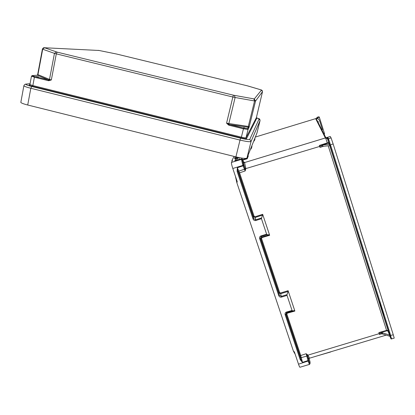 <?xml version="1.0" encoding="UTF-8"?>
<svg xmlns="http://www.w3.org/2000/svg" width="415" height="415" viewBox="0 0 415 415"><rect width="100%" height="100%" fill="white"/><g stroke="black" fill="none" stroke-linecap="round" stroke-linejoin="round"><path stroke-width="0.62" d="M333.012 155.916L334.044 158.987L333.012 155.916M385.877 322.891L384.638 319.208L385.877 322.891M317.309 117.787L317.055 117.315L318.974 116.724L319.41 117.492L315.934 118.56L316.993 118.042M324.613 133.941L319.41 117.492M322.429 129.698L319.581 120.698C318.964 119.162 317.817 118.441 316.137 118.54L315.934 118.56M389.747 332.529L389.218 333.245M254.686 138.683L255.018 138.958L254.255 140.898L253.913 140.618M250.764 148.503L251.08 148.944L251.988 146.609M246.801 158.188L247.21 158.758L248.341 155.89L247.937 155.573M234.112 156.429L231.892 160.548L232.473 160.486L231.446 162.405L241.437 159.355L241.758 158.784L242.588 159.163L242.308 159.806L243.558 165.113L245.052 168.573C243.963 165.118 243.47 162.976 243.569 162.151L242.588 159.163M251.635 146.313L252.004 146.604M251.08 148.944L250.515 149.115L251.08 148.944M316.738 118.176L317.044 117.321M315.654 118.643L325.37 137.967M243.61 162.052L244.56 162.286L245.825 168.656L245.187 170.933L242.863 165.424L232.799 168.48L237.23 181.671L236.882 182.823L293.441 351.194L294.385 351.894L298.51 364.173C299.272 366.409 299.775 367.425 300.019 367.228L309.533 364.38M269.657 235.289L261.969 237.593L261.543 238.495L260.879 238.858L261.772 237.105L269.273 234.859L269.657 235.289L262.674 214.327L261.455 218.7L255.765 220.526C254.525 220.77 253.627 220.266 253.067 219.016L237.105 171.385L237.339 167.748L239.538 172.754L254.115 216.288L255.007 216.786L262.674 214.327M288.119 291.444L287.019 294.645L281.199 296.419L279.394 295.226L278.745 295.63L259.645 238.646L260.319 238.277L260.879 238.858L278.984 292.923L280.711 293.701L288.119 291.444L288.103 290.692L294.878 311.048L294.52 310.664L292.419 310.84L292.051 310.456L286.402 312.059C285.266 312.531 284.84 313.408 285.131 314.684L300.232 359.753L302.509 362.373L300.647 355.297L286.848 314.077L287.268 313.206L294.878 311.048M386.199 335.123L309.46 358.212L307.977 355.126L306.161 353.73L308.205 361.263C308.968 363.499 309.455 364.526 309.657 364.344L310.098 363.135C310.104 364.038 309.678 363.265 308.822 360.811L307.515 355.909C308.542 358.804 309.05 359.696 309.045 358.586M391.693 338.853L394.214 338.116L393.275 334.781L333.146 143.969L330.184 144.861L330.791 145.753L390.406 334.62L390.328 335.362L389.602 335.107L389.768 336.249L382.521 333.966L382.137 332.721L380.467 332.617L386.723 330.843L387.885 330.937L389.602 335.107M327.969 137.801L328.431 138.672L331.077 137.889L330.273 136.483L325.64 137.884L327.969 137.801L327.482 138.693L325.267 137.998M330.091 143.538L329.396 143.823C328.006 140.203 327.684 138.486 328.436 138.683L330.091 143.538L330.055 144.472L329.137 144.311L329.396 143.829L327.943 139.575L328.431 138.672L331.077 137.889L333.146 143.969M323.565 146.267L320.017 147.408L319.327 145.463L327.285 142.905L325.625 137.889M278.745 295.63C279.29 296.844 280.177 297.337 281.401 297.114L287.03 295.402L292.051 310.456M259.645 238.646C259.344 237.328 259.769 236.42 260.921 235.922L266.627 234.21L261.455 218.7M309.979 361.595L309.025 358.321M328.208 145.81L386.573 330.402L378.869 332.591L379.377 334.402L380.737 333.868L382.521 333.966M382.137 332.721L389.369 334.978M287.03 295.402L287.019 294.645M391.034 336.607L390.23 336.44C390.629 338.552 391.106 339.361 391.667 338.863L390.328 335.362M379.377 334.402L381.39 333.826M294.52 310.664L287.092 312.775L286.21 314.492L300.024 355.743L306.161 353.73L307.416 355.65L307.977 355.126L379.206 333.65L382.376 333.473M378.869 332.591L380.467 332.617M300.024 355.743L300.859 359.302L285.774 314.264L286.583 312.495L292.419 310.84M308.122 355.427L307.515 355.909L307.416 355.65M285.131 314.684L286.848 314.077M300.232 359.753L300.859 359.302L302.509 362.373L308.672 360.355M266.627 234.21L267.011 234.646L261.118 236.415L260.319 238.277L279.394 295.226L278.984 292.923L279.632 292.518L261.543 238.495M389.939 336.254L390.624 338.043L389.955 336.259L390.515 335.974M232.799 168.48C231.778 165.31 231.321 163.287 231.435 162.421L231.446 162.405M329.137 144.311L322.58 144.975L323.015 146.319L329.567 145.675L330.273 145.136M329.162 144.296L328.509 143.009L322.58 144.975M323.015 146.319L320.017 147.408M247.21 158.758L242.889 160.066L247.21 158.758M269.273 234.859L267.011 234.646M330.055 144.472L330.184 144.861L329.557 145.011L329.318 144.347M325.599 137.899L244.43 162.607L325.21 138.003M243.558 165.113L242.863 165.424L241.431 159.376L231.435 162.421M262.679 215.053L255.194 217.455L253.435 216.635L238.843 173.071L245.187 170.933L245.12 168.812L322.761 145.515M327.399 143.222L328.737 142.553L327.285 142.905L327.399 143.222L320.862 145.328L319.327 145.463M328.763 142.651L329.396 143.823L329.157 144.301M238.843 173.071L237.805 171.068L253.747 218.669L255.573 219.851L261.45 217.968M245.753 168.303L245.12 168.812M236.073 160.512L241.68 158.81M253.067 219.016L253.747 218.669L253.435 216.635L254.115 216.288M237.105 171.385L237.805 171.068L237.339 167.748L243.719 165.601M328.509 143.009L328.747 142.563L327.482 138.693L327.943 139.575M237.479 157.249L234.589 158.125L235.321 156.73M234.589 158.125L234.791 158.779L238.858 157.544M243.403 127.659L244.668 127.825L243.403 127.659M35.965 76.573L38.439 76.9L35.965 76.573M20.885 102.059L20.817 102.438C21.45 103.143 23.754 103.999 27.717 105.016L235.907 156.875L240.015 140.083L30.824 88.276L27.717 105.016M30.067 83.757L26.43 84.1C25.035 84.406 26.809 85.2 31.748 86.491L240.55 138.169C245.903 139.424 248.974 139.824 249.768 139.357L251.054 141.479L260.07 120.526L256.994 132.904M256.989 132.925L246.951 158.032C245.981 158.753 242.303 158.364 235.907 156.875M116.859 54.095L247.314 85.812L116.833 54.085L99.081 50.48L44.498 47.751L57.182 52.15L233.391 95.18L254.286 98.952L255.552 101.058L262.524 91.658L256.361 117.699L246.022 137.759L248.066 129.449L243.429 128.795L229.173 125.278L229.391 124.526L243.636 128.038L247.553 128.593L248.31 127.244L248.818 128.079L248.066 129.449L247.553 128.593M256.382 118.016L256.745 118.332L246.536 138.61C246.059 138.875 244.269 138.646 241.167 137.915L241.38 137.157L32.852 85.568L34.404 77.232L48.218 80.635L48.571 79.929L49.504 79.421L37.952 74.622L42.693 49.219L54.458 53.359L49.504 79.421L51.33 79.971L48.923 80.007L48.747 80.712L51.33 79.971L56.3 53.872L232.846 97.011L226.564 123.177L248.3 126.456L254.571 100.964L235.113 97.499L228.826 123.634L228.987 124.412L228.649 125.091L226.564 123.177L229.391 124.526L248.31 127.244L249.296 126.471L248.818 128.079M37.687 74.394L37.952 74.622L37.366 75.255L48.571 79.929L34.772 76.526C32.676 75.987 31.914 75.665 32.484 75.561L37.044 75.26M32.484 75.561L37.309 75.24L37.474 74.809L37.075 75.255M42.418 49.043L37.677 74.508M253.85 98.91L254.571 100.964L255.552 101.058L249.296 126.471L248.3 126.456L248.855 127.981M330.76 351.936L317.081 355.92M390.406 334.62L389.644 334.651L330.055 145.898L389.628 334.547L388.124 330.532L387.885 330.937M389.389 334.957L389.644 334.651L329.712 145.644L388.124 330.532L386.593 330.397L386.739 330.838M381.624 309.953L381.489 309.564M325.121 143.6L325.225 143.922L325.116 143.6M318.455 121.989L318.352 121.657M383.138 311.592L378.879 300.502M323.705 144.41L323.601 144.088M253.741 141.053L254.255 140.898L253.741 141.053M244.253 162.379L244.56 162.286M255.339 137.054L315.613 118.659M235.243 160.73L236.057 160.517M234.838 160.724L236.016 158.406M232.052 161.264L231.902 160.574L232.058 161.264M236.82 182.548L236.353 180.458M288.103 290.692L280.509 293.011L279.632 292.518M330.791 145.753L329.998 145.79M393.275 334.781L389.773 335.647M308.822 360.811L298.51 364.173M309.953 361.273L310.098 363.135M287.268 313.206L286.402 312.059M281.401 297.114L280.509 293.011M300.434 357.315L301.274 357.647L306.784 356.086L307.619 356.418M237.966 159.941L237.411 157.985M237.266 158.027L236.016 160.527M329.743 145.592L329.557 145.011M238.827 157.555L239.382 159.51M242.744 159.635L246.951 158.364M255.007 216.786L255.765 220.526M260.921 235.922L261.969 237.593M238.355 171.966L238.817 171.094L244.461 169.273L244.923 168.402M244.502 162.312L244.383 162.607L243.569 162.151M236.083 158.385L234.9 160.709L235.201 160.735M241.758 158.784L241.431 159.37L242.308 159.806M29.756 84.842L29.382 84.883C28.583 85.059 29.621 85.526 32.489 86.273L241.167 137.915M259.966 119.608C258.773 118.669 261.268 119.484 256.351 117.756L259.116 118.939L249.768 139.357M247.319 85.817L261.543 90.029L254.286 98.952M116.833 54.085L99.003 50.464M98.594 50.397L98.132 50.371M44.498 47.751L43.591 47.792M26.43 84.1L25.18 84.307M29.382 84.883L29.942 84.416M240.55 138.169L240.015 140.083C246.437 141.588 250.115 142.054 251.054 141.479L246.951 158.032M259.116 118.939L260.075 120.5M257.897 111.485L257.85 111.111M256.361 117.684L256.745 118.332M262.524 91.658L261.543 90.029M247.314 85.812L248.144 86.04M248.025 86.004L261.409 89.972M246.536 138.61L246.022 137.759C245.607 137.988 244.062 137.785 241.38 137.157L243.636 128.038M48.218 80.635L48.747 80.712M229.173 125.278L228.649 125.091M23.94 85.506L23.863 85.832C24.516 86.45 26.84 87.264 30.824 88.276L31.748 86.491M31.488 76.116L34.404 77.232L34.772 76.526M32.489 86.273L32.852 85.568L29.922 84.546L31.457 76.236L32.427 75.551L31.991 75.639M99.076 50.48L44.478 47.746C43.834 47.476 43.144 47.922 42.408 49.095L44.561 47.829M56.362 51.922L54.458 53.359L56.3 53.872L57.182 52.15M233.391 95.18L232.846 97.011L235.113 97.499L234.397 95.398M310.607 142.449L310.301 142.553M311.992 142.029L311.302 142.252M384.378 315.509L380.062 304.252M325.889 137.806L316.137 118.54M382.054 311.317L381.919 310.928M295.164 354.213L293.613 351.526M309.315 358.228L309.05 358.192M328.737 142.553L327.43 138.6M235.419 176.271L236.82 182.533M327.43 138.594L327.72 137.754L325.635 137.889M20.817 102.438L23.863 85.832C24.314 84.644 25.102 84.053 26.238 84.063L30.077 83.706M261.274 89.925L262.322 90.569M311.935 142.049L311.245 142.267"/></g></svg>
